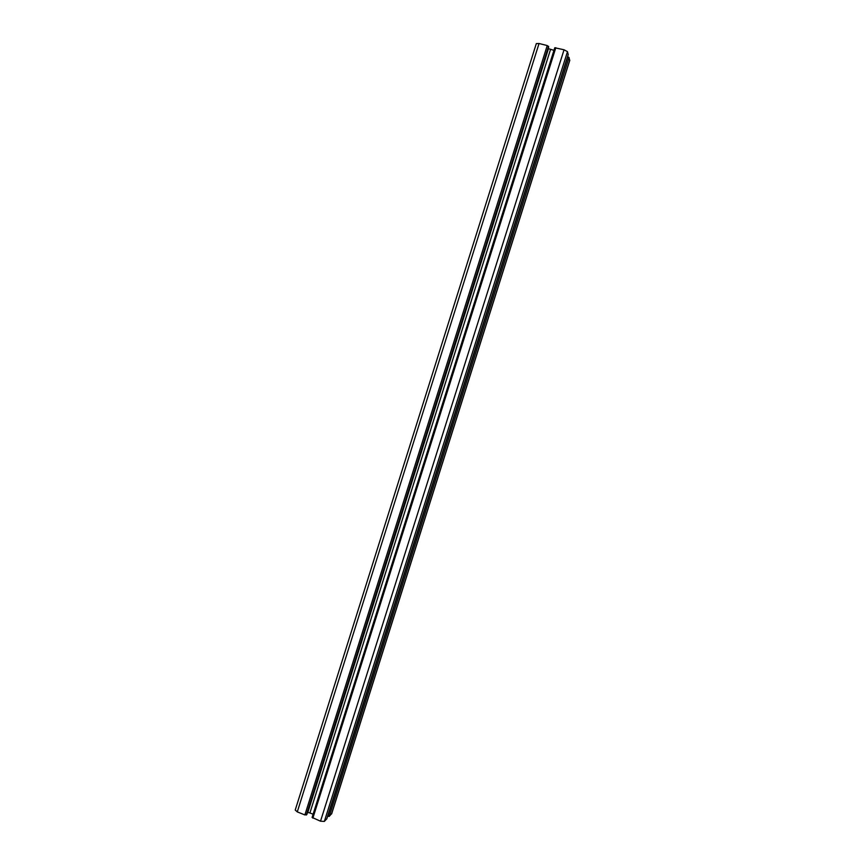 <?xml version="1.0" encoding="UTF-8"?>
<svg xmlns="http://www.w3.org/2000/svg" width="865" height="865" viewBox="0 0 865 865"><rect width="100%" height="100%" fill="white"/><g stroke="black" fill="none" stroke-linecap="round" stroke-linejoin="round"><path stroke-width="1.3" d="M554.768 47.759L564.045 49.781L567.483 51.662L324.353 821.415L320.515 821.199L312.092 817.425L554.768 47.759L312.092 817.425M324.353 821.415L326.797 818.787M567.483 51.662L568.208 54.636M567.57 56.701L569.029 57.447L329.208 816.398L327.619 816.246M329.208 816.398L331.663 813.597M569.029 57.447L569.667 60.528M297.279 811.889L295.235 810.04L536.311 43.607L539.046 43.499L297.279 811.889L304.88 814.938L306.848 814.452M548.669 46.905L547.231 45.553L539.046 43.499M553.957 50.343L548.161 48.581M550.518 49.478L309.897 812.949L307.518 812.386M309.897 812.949L313.098 814.225M564.045 49.781L320.515 821.199M568.24 54.506L326.743 818.95M567.764 56.755L327.803 816.311M569.776 60.204L331.533 813.997M547.231 45.553L304.88 814.938M548.529 46.267L306.329 815.025M548.702 46.818L306.815 814.56M548.442 48.721L307.821 812.419M555.817 47.716L312.871 818.139M568.24 54.581L326.786 818.874M569.776 60.377L331.652 813.814M548.702 46.861L306.848 814.506"/></g></svg>
